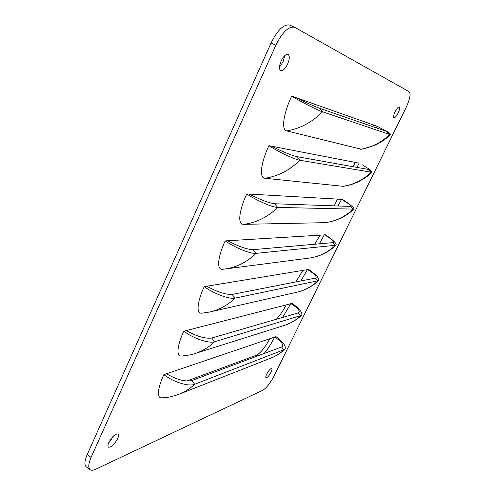 <?xml version="1.0" encoding="UTF-8"?>
<svg xmlns="http://www.w3.org/2000/svg" width="495" height="495" viewBox="0 0 495 495"><rect width="100%" height="100%" fill="white"/><g stroke="black" fill="none" stroke-linecap="round" stroke-linejoin="round"><path stroke-width="0.74" d="M281.086 61.083C279.087 66.039 278.945 69.213 280.659 70.606C282.874 71.051 285.2 68.848 287.638 63.991C289.662 59.047 289.804 55.861 288.071 54.431C285.869 53.986 283.542 56.201 281.086 61.083M395.103 111.728C393.599 115.026 393.216 117.049 393.946 117.785C395.016 117.878 396.396 116.306 398.098 113.058C399.607 109.766 399.997 107.743 399.261 106.988C398.203 106.889 396.817 108.467 395.103 111.728M266.743 374.071C265.778 376.126 265.53 377.376 266.007 377.815C267.319 377.803 269.002 375.934 271.037 372.209C272.009 370.149 272.256 368.899 271.78 368.447C270.474 368.453 268.791 370.328 266.743 374.071M108.838 442.505C107.792 444.925 107.675 446.484 108.473 447.183C111.295 447.43 114.345 444.603 117.624 438.7C118.682 436.268 118.812 434.697 118.002 433.991C115.205 433.719 112.155 436.559 108.838 442.505M290.212 25.276L294.921 27.448L409.161 91.73C410.986 93.895 409.903 99.309 405.906 107.959L274.317 375.55C270.406 383 266.545 387.913 262.734 390.277L95.541 469.316C93.178 470.417 91.377 470.541 90.14 469.681C88.042 467.849 88.351 463.766 91.068 457.423L87.194 454.608C84.49 460.944 84.206 465.034 86.328 466.884L90.14 469.681M294.636 27.299C288.69 26.074 282.422 32.051 275.826 45.218L91.068 457.423M163.845 374.659C158.728 385.568 155.727 398.265 161.723 397.869C166.809 397.405 168.913 397.788 179.184 394.193L179.184 394.193C184.87 391.941 190.031 388.631 194.677 384.275L284.835 349.365C280.721 353.108 276.105 355.998 270.988 358.027C275.74 356.14 280.059 353.43 283.944 349.897L281.581 346.976L191.825 380.562L194.677 384.275C188.614 386.818 173.757 382.208 163.845 374.659L275.993 336.625C283.542 342.392 286.487 346.636 284.835 349.365M183.769 331.223C178.318 342.794 175.143 356.579 181.566 356.029C187.426 355.497 191.843 354.68 194.826 353.591C202.17 351.252 208.772 347.304 214.638 341.742L301.597 315.321C296.511 319.987 290.707 323.365 284.18 325.456C290.299 323.501 295.793 320.29 300.675 315.81L298.275 312.896L211.73 338.036L214.638 341.742C208.791 343.691 193.898 338.685 183.769 331.223L292.186 303.355C299.772 308.942 302.909 312.927 301.597 315.321M204.218 286.661C198.402 298.912 195.036 313.904 201.898 313.187L209.985 311.955C219.378 309.771 227.756 305.161 235.113 298.12L318.675 280.609C312.407 286.401 305.155 290.262 296.926 292.199C304.716 290.386 311.652 286.667 317.74 281.036L315.303 278.128L232.136 294.42L235.113 298.12C229.494 299.444 214.57 294.024 204.218 286.661L308.694 269.435C316.324 274.83 319.652 278.555 318.675 280.609M225.206 240.91C219.013 253.892 215.43 270.202 222.738 269.292L224.532 269.088C236.387 267.461 246.918 262.22 256.119 253.36L336.086 245.217C328.346 252.382 319.355 256.676 309.109 258.105L309.115 258.105C318.91 256.757 327.591 252.574 335.164 245.551L332.677 242.649L253.081 249.672L256.119 253.36C250.748 254.028 235.787 248.174 225.206 240.91L325.531 234.834C333.203 240.044 336.724 243.509 336.086 245.217M353.838 209.119C345.881 216.649 336.34 221.16 325.234 222.657L243.645 224.353C256.422 222.719 267.764 217.076 277.683 207.417L353.838 209.119C354.29 208.562 353.275 207.287 350.8 205.301M338.011 205.994L341.569 199.337L246.764 193.935C240.353 207.349 236.437 224.711 243.645 224.353M350.621 205.159L341.569 199.337L342.707 199.541L347.428 202.771M343.252 186.318L264.936 178.256C278.023 176.294 289.649 170.299 299.815 160.256L371.937 172.297L368.967 168.962L369.202 169.445L368.528 169.457L296.635 156.599L299.815 160.256C294.977 159.508 279.966 152.72 268.903 145.685C262.331 159.433 258.031 177.761 264.936 178.256M356.957 167.39L359.153 163.171L268.903 145.685M368.967 168.962L362.13 164.742M361.542 149.261L286.797 130.934C300.199 128.632 312.122 122.259 322.548 111.814L390.4 134.72L387.597 131.775L319.294 108.176L322.548 111.814C318 110.298 302.977 103.003 291.654 96.098C284.916 110.199 280.207 129.542 286.797 130.934M376.237 127.958L377.103 126.256L291.654 96.098M373.552 124.994L372.667 126.72M355.379 162.428L353.114 166.704M337.571 199.101L333.84 205.846M320.123 235.038L314.758 244.227M303.014 270.251L295.719 281.964M286.246 304.778C283.295 310.532 279.984 315.371 276.309 319.275M269.8 338.623C265.537 346.785 261.23 352.261 256.88 355.051L186.757 381.076M114.11 435.439L108.615 443.037M284.705 55.706L283.091 61.813L279.465 67.159M289.922 25.127C283.92 23.871 277.633 29.818 271.062 42.966L87.194 454.608M264.138 353.504C268.129 348.734 271.625 343.227 274.632 336.99C281.018 341.166 283.579 344.353 282.323 346.543L281.581 346.976M166.357 373.675C176.529 379.634 185.025 381.93 191.825 380.562M282.558 317.462L290.868 303.59C297.291 307.618 300.013 310.588 299.029 312.5L298.275 312.896M186.213 330.462C196.577 336.365 205.085 338.889 211.73 338.036M300.886 280.95L307.432 269.528C313.892 273.401 316.769 276.154 316.064 277.794L315.303 278.128M206.582 286.122C217.15 291.963 225.664 294.729 232.136 294.42M319.337 243.825L324.33 234.785C330.821 238.503 333.859 241.034 333.432 242.389L332.677 242.649M227.49 240.613C238.262 246.392 246.788 249.412 253.081 249.672M248.96 193.892C259.943 199.603 268.476 202.888 274.57 203.748L350.417 206.434L352.947 209.323C344.829 216.915 335.517 221.37 325.017 222.67M350.311 204.874L351.141 206.285L350.417 206.434M246.764 193.935C257.579 201.088 272.566 207.399 277.683 207.417L274.57 203.748M271.006 145.901C282.206 151.538 290.751 155.102 296.635 156.599M377.103 126.256L387.597 131.775M293.659 96.599C305.087 102.156 313.632 106.017 319.294 108.176M275.826 45.218L271.062 42.966M256.88 355.051L258.056 355.781M179.103 394.224L270.988 358.027M342.627 186.349C353.331 184.839 362.823 180.174 371.101 172.34L368.528 169.457M360.607 149.267C371.51 147.553 381.193 142.653 389.639 134.578L387.016 131.707M284.186 325.456L194.826 353.591M296.926 292.199L209.985 311.955M309.115 258.105L224.532 269.088M224.526 269.088L222.738 269.292M343.115 186.337C347.954 185.749 353.003 184.239 358.256 181.801C364.568 178.491 369.128 175.323 371.937 172.297M361.362 149.292L374.505 145.462C380.284 142.9 385.58 139.318 390.4 134.72"/></g></svg>
